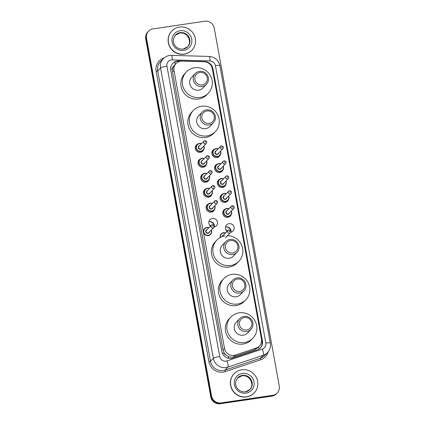 <?xml version="1.0" encoding="UTF-8"?>
<svg xmlns="http://www.w3.org/2000/svg" width="425" height="425" viewBox="0 0 425 425"><rect width="100%" height="100%" fill="white"/><g stroke="black" fill="none" stroke-linecap="round" stroke-linejoin="round"><path stroke-width="0.64" d="M220.378 154.727A4.441 4.293 -136.2 0 1 212.394 155.199A4.441 4.293 -136.2 0 1 214.567 149.143M223.098 169.681A4.441 4.293 -136.2 0 1 215.108 170.154A4.441 4.293 -136.2 0 1 217.281 164.093M225.813 184.631A4.441 4.293 -136.2 0 1 217.828 185.103A4.441 4.293 -136.2 0 1 220.001 179.047M228.533 199.58A4.441 4.293 -136.2 0 1 220.543 200.053A4.441 4.293 -136.2 0 1 222.716 193.997M231.248 214.535A4.441 4.293 -136.2 0 1 223.263 215.008A4.441 4.293 -136.2 0 1 225.436 208.946M225.526 226.971A4.441 4.293 -136.2 0 1 231.003 232.231M227.099 231.322A4.441 4.293 -136.2 0 1 229.027 223.672A4.441 4.293 -136.2 0 1 233.012 231.072A4.441 4.293 -136.2 0 1 230.669 232.3M206.476 164.454A4.441 4.293 -136.2 0 1 198.486 164.927A4.441 4.293 -136.2 0 1 200.658 158.87M209.19 179.408A4.441 4.293 -136.2 0 1 201.206 179.881A4.441 4.293 -136.2 0 1 203.378 173.82M211.91 194.358A4.441 4.293 -136.2 0 1 203.92 194.831A4.441 4.293 -136.2 0 1 206.093 188.774M214.625 209.312A4.441 4.293 -136.2 0 1 206.64 209.785A4.441 4.293 -136.2 0 1 208.813 203.724M203.761 149.504A4.441 4.293 -136.2 0 1 195.771 149.977A4.441 4.293 -136.2 0 1 197.944 143.921M208.909 221.744A4.441 4.293 -136.2 0 1 214.381 227.008M210.481 226.1A4.441 4.293 -136.2 0 1 212.404 218.45A4.441 4.293 -136.2 0 1 216.394 225.845A4.441 4.293 -136.2 0 1 214.046 227.077M226.35 226.849A5.552 5.366 -136.2 0 1 231.094 231.402M209.727 221.622A5.552 5.366 -136.2 0 1 214.471 226.18M227.354 231.057A2.083 2.013 43.8 0 0 226.153 230.26M210.731 225.834A2.083 2.013 43.8 0 0 209.53 225.032M182.022 61.115A8.33 8.048 43.8 0 0 180.598 61.2A8.33 8.048 43.8 0 0 176.062 63.527A8.33 8.048 43.8 0 0 174.006 70.486L224.522 348.457A8.33 8.048 43.8 0 0 235.434 355.034L256.238 348.054A8.33 8.048 43.8 0 0 259.399 346.056A8.33 8.048 43.8 0 0 261.455 339.097L212.319 68.744A8.33 8.048 43.8 0 0 204.207 61.752L182.022 61.115M226.212 355.226A8.33 8.048 -136.2 0 1 224.097 352.84L224.118 352.978A2.778 2.683 43.8 0 0 226.212 355.226L228.183 356.394C230.031 357.212 231.912 357.319 233.814 356.718L254.623 349.738L257.837 347.682L259.399 346.056M176.062 63.527L173.687 66.183A2.778 2.683 43.8 0 0 172.497 68.914A8.33 1.291 169.7 0 0 170.616 69.227M172.497 68.914L172.523 69.057A8.33 8.048 -136.2 0 1 173.687 66.183M172.523 69.057L172.513 72.043L223.024 350.014L224.097 352.84M177.326 60.998A8.33 8.048 43.8 0 0 172.789 63.32A8.33 8.048 43.8 0 0 170.738 70.284L221.839 351.496A8.33 8.048 43.8 0 0 232.751 358.073L257.199 349.871A8.33 8.048 43.8 0 0 260.355 347.878A8.33 8.048 43.8 0 0 262.411 340.914L212.93 68.648A8.33 8.048 43.8 0 0 204.823 61.657L178.75 60.913A8.33 8.048 43.8 0 0 177.326 60.998M172.598 63.532A8.33 8.048 -136.2 0 1 176.928 61.412A8.33 8.048 -136.2 0 1 178.351 61.328L179.77 61.365M204.707 21.25A8.33 8.048 -136.2 0 1 214.237 28.156L279.273 386.022A8.33 8.048 -136.2 0 1 277.222 392.982A8.33 8.048 -136.2 0 1 272.685 395.308L221.09 402.921A8.33 8.048 -136.2 0 1 211.554 396.015L146.524 38.149A8.33 8.048 -136.2 0 1 148.575 31.19A8.33 8.048 -136.2 0 1 153.112 28.863L204.707 21.25M277.222 392.982L276.425 393.81A8.33 8.048 -136.2 0 1 271.888 396.137L220.293 403.75A8.33 8.048 -136.2 0 1 210.763 396.844L145.727 38.978L146.126 38.563A8.33 8.048 -136.2 0 1 148.176 31.604A8.33 8.048 -136.2 0 0 146.126 38.563L211.156 396.429L146.126 38.563L146.524 38.149M220.293 403.75L220.692 403.336A8.33 8.048 -136.2 0 1 211.156 396.429A8.33 8.048 -136.2 0 0 220.692 403.336L272.287 395.723L220.692 403.336L221.09 402.921M276.824 393.396A8.33 8.048 -136.2 0 1 272.287 395.723A8.33 8.048 -136.2 0 0 276.824 393.396M211.14 65.726A8.33 8.048 -136.2 0 1 212.532 69.062L262.012 341.328A8.33 8.048 -136.2 0 1 260.153 348.08M145.727 38.978A8.33 8.048 -136.2 0 1 147.778 32.018L148.575 31.19M184.354 54.049A13.882 13.409 -136.2 0 1 169.931 46.697A13.882 13.409 -136.2 0 1 171.891 30.935A13.882 13.409 -136.2 0 1 179.451 27.062A13.882 13.409 -136.2 0 1 193.88 34.414A13.882 13.409 -136.2 0 1 191.914 50.171A13.882 13.409 -136.2 0 1 184.354 54.049M191.914 50.171L191.765 50.325A13.882 13.409 -136.2 0 1 184.206 54.203A13.882 13.409 -136.2 0 1 169.777 46.851A13.882 13.409 -136.2 0 1 171.742 31.094L171.891 30.935M202.215 84.883A6.386 6.168 -136.2 0 1 194.905 79.587A6.386 6.168 -136.2 0 1 199.957 72.468A6.386 6.168 -136.2 0 1 207.267 77.764A6.386 6.168 -136.2 0 1 202.215 84.883M202.21 86.493A7.772 7.512 -136.2 0 1 195.229 73.546A7.772 7.512 -136.2 0 1 207.543 75.496A7.772 7.512 -136.2 0 1 202.21 86.493M195.229 73.546L191.696 77.228A7.772 7.512 43.8 0 0 198.677 90.169A7.772 7.512 43.8 0 0 202.911 88.002L206.444 84.32M200 97.458A15.273 14.753 -136.2 0 1 184.131 89.367A15.273 14.753 -136.2 0 1 186.288 72.037A15.273 14.753 -136.2 0 1 194.607 67.772A15.273 14.753 -136.2 0 1 210.476 75.857A15.273 14.753 -136.2 0 1 208.314 93.192A15.273 14.753 -136.2 0 1 200 97.458M208.314 93.192L206.821 94.748A15.273 14.753 -136.2 0 1 198.507 99.014A15.273 14.753 -136.2 0 1 182.638 90.923A15.273 14.753 -136.2 0 1 184.795 73.589L186.288 72.037M209.206 123.367A6.386 6.168 -136.2 0 1 201.902 118.07A6.386 6.168 -136.2 0 1 206.954 110.952A6.386 6.168 -136.2 0 1 214.258 116.248A6.386 6.168 -136.2 0 1 209.206 123.367M209.206 124.977A7.772 7.512 -136.2 0 1 202.226 112.035A7.772 7.512 -136.2 0 1 214.535 113.98A7.772 7.512 -136.2 0 1 209.206 124.977M202.226 112.035L198.688 115.712A7.772 7.512 43.8 0 0 205.668 128.658A7.772 7.512 43.8 0 0 209.902 126.485L213.44 122.804M206.996 135.942A15.273 14.753 -136.2 0 1 191.123 127.856A15.273 14.753 -136.2 0 1 193.285 110.521A15.273 14.753 -136.2 0 1 201.599 106.255A15.273 14.753 -136.2 0 1 217.467 114.346A15.273 14.753 -136.2 0 1 215.31 131.681A15.273 14.753 -136.2 0 1 206.996 135.942M215.31 131.681L213.817 133.232A15.273 14.753 -136.2 0 1 205.498 137.498A15.273 14.753 -136.2 0 1 189.63 129.407A15.273 14.753 -136.2 0 1 191.792 112.073L193.285 110.521M232.762 252.965A6.386 6.168 -136.2 0 1 225.452 247.669A6.386 6.168 -136.2 0 1 230.504 240.55A6.386 6.168 -136.2 0 1 237.814 245.847A6.386 6.168 -136.2 0 1 232.762 252.965M232.757 254.575A7.772 7.512 -136.2 0 1 225.776 241.634A7.772 7.512 -136.2 0 1 238.09 243.578A7.772 7.512 -136.2 0 1 232.757 254.575M225.776 241.634L222.243 245.31A7.772 7.512 43.8 0 0 229.224 258.251A7.772 7.512 43.8 0 0 233.452 256.084L236.991 252.402M227.056 235.694A15.273 14.753 -136.2 0 1 241.453 244.811A15.273 14.753 -136.2 0 1 238.861 261.274A15.273 14.753 -136.2 0 1 230.547 265.54A15.273 14.753 -136.2 0 1 214.678 257.449A15.273 14.753 -136.2 0 1 216.835 240.12A15.273 14.753 -136.2 0 1 225.149 235.854M238.861 261.274L237.368 262.831A15.273 14.753 -136.2 0 1 229.054 267.097A15.273 14.753 -136.2 0 1 213.18 259.006A15.273 14.753 -136.2 0 1 215.342 241.671L216.835 240.12M239.753 291.449A6.386 6.168 -136.2 0 1 232.443 286.158A6.386 6.168 -136.2 0 1 237.495 279.034A6.386 6.168 -136.2 0 1 244.805 284.33A6.386 6.168 -136.2 0 1 239.753 291.449M239.748 293.059A7.772 7.512 -136.2 0 1 232.773 280.118A7.772 7.512 -136.2 0 1 245.082 282.062A7.772 7.512 -136.2 0 1 239.748 293.059M232.773 280.118L229.234 283.794A7.772 7.512 43.8 0 0 236.215 296.74A7.772 7.512 43.8 0 0 240.449 294.567L243.982 290.886M237.538 304.024A15.273 14.753 -136.2 0 1 221.669 295.938A15.273 14.753 -136.2 0 1 223.826 278.603A15.273 14.753 -136.2 0 1 232.146 274.337A15.273 14.753 -136.2 0 1 248.014 282.428A15.273 14.753 -136.2 0 1 245.857 299.763A15.273 14.753 -136.2 0 1 237.538 304.024M245.857 299.763L244.364 301.314A15.273 14.753 -136.2 0 1 236.045 305.58A15.273 14.753 -136.2 0 1 220.177 297.489A15.273 14.753 -136.2 0 1 222.333 280.16L223.826 278.603M246.75 329.938A6.386 6.168 -136.2 0 1 239.44 324.642A6.386 6.168 -136.2 0 1 244.492 317.523A6.386 6.168 -136.2 0 1 251.802 322.814A6.386 6.168 -136.2 0 1 246.75 329.938M246.744 331.543A7.772 7.512 -136.2 0 1 239.764 318.601A7.772 7.512 -136.2 0 1 252.078 320.551A7.772 7.512 -136.2 0 1 246.744 331.543M239.764 318.601L236.231 322.283A7.772 7.512 43.8 0 0 243.212 335.224A7.772 7.512 43.8 0 0 247.44 333.051L250.978 329.375M244.534 342.513A15.273 14.753 -136.2 0 1 228.666 334.422A15.273 14.753 -136.2 0 1 230.823 317.087A15.273 14.753 -136.2 0 1 239.137 312.821A15.273 14.753 -136.2 0 1 255.011 320.912A15.273 14.753 -136.2 0 1 252.848 338.247A15.273 14.753 -136.2 0 1 244.534 342.513M252.848 338.247L251.356 339.803A15.273 14.753 -136.2 0 1 243.042 344.064A15.273 14.753 -136.2 0 1 227.168 335.978A15.273 14.753 -136.2 0 1 229.33 318.644L230.823 317.087M246.643 396.801A13.882 13.409 -136.2 0 1 232.215 389.443A13.882 13.409 -136.2 0 1 234.18 373.687A13.882 13.409 -136.2 0 1 241.74 369.808A13.882 13.409 -136.2 0 1 256.169 377.166A13.882 13.409 -136.2 0 1 254.203 392.923A13.882 13.409 -136.2 0 1 246.643 396.801M254.203 392.923L254.054 393.077A13.882 13.409 -136.2 0 1 246.495 396.955A13.882 13.409 -136.2 0 1 232.066 389.603A13.882 13.409 -136.2 0 1 234.032 373.841L234.18 373.687M228.762 358.365A8.33 1.923 -108.5 0 0 228.183 356.394M262.082 341.774A8.33 1.291 169.7 0 0 261.487 341.833M175.143 64.483A8.33 1.477 -88.4 0 0 174.951 61.97M259.101 348.936A8.33 1.923 -108.5 0 0 258.559 346.933M224.118 352.978A8.33 1.291 169.7 0 0 222.371 353.271M172.513 72.043L174.006 70.486M254.623 349.738L256.238 348.054M233.814 356.718L235.434 355.034M223.024 350.014L224.522 348.457M171.339 59.936A5.552 5.366 43.8 0 0 166.945 66.13L219.72 356.522A5.552 5.366 43.8 0 0 226.992 360.905L262.363 349.042A5.552 5.366 43.8 0 0 265.837 343.071L215.417 65.62A5.552 5.366 43.8 0 0 210.008 60.961L172.29 59.883A5.552 5.366 43.8 0 0 171.339 59.936M262.363 349.042A5.552 1.28 -108.5 0 1 263.266 355.257L227.896 367.12A11.108 10.726 -136.2 0 1 226.063 367.561A11.108 10.726 -136.2 0 1 213.35 358.349L160.576 67.957A11.108 10.726 -136.2 0 1 163.317 58.677L160.48 61.63A11.108 10.726 43.8 0 0 157.739 70.911L210.513 361.303A11.108 10.726 43.8 0 0 223.221 370.515A11.108 10.726 43.8 0 0 225.059 370.074L260.429 358.211A11.108 10.726 43.8 0 0 264.642 355.55L267.479 352.596A11.108 10.726 -136.2 0 1 263.266 355.257L260.429 358.211A1.387 0.319 71.5 0 0 260.658 359.763L225.287 371.631A12.495 12.07 -136.2 0 1 208.919 361.765L156.145 71.368L157.739 70.911L160.576 67.957A5.552 0.861 -10.3 0 1 166.945 66.13M225.287 371.631A1.387 0.319 71.5 0 1 225.059 370.074L227.896 367.12A5.552 1.28 -108.5 0 0 226.992 360.905M156.145 71.368A12.495 12.07 -136.2 0 1 164.193 57.864M268.26 351.682A12.495 12.07 -136.2 0 1 260.658 359.763M211.554 396.015L210.763 396.844M272.685 395.308L271.888 396.137M219.72 356.522A5.552 0.861 -10.3 0 0 213.35 358.349L210.513 361.303L208.919 361.765M265.837 343.071A5.552 0.861 -10.3 0 1 270.305 343.113L219.884 65.662C218.471 60.084 214.896 57.008 209.174 56.445L171.45 55.367A5.552 0.983 -88.4 0 1 172.29 59.883M215.417 65.62A5.552 0.861 -10.3 0 1 219.884 65.662M210.008 60.961A5.552 0.983 -88.4 0 0 209.174 56.445M178.351 61.328L178.75 60.913M212.532 69.062L212.93 68.648M262.012 341.328L262.411 340.914M187.707 46.729L183.148 49.061C180.455 49.401 178.064 48.62 175.982 46.723C173.655 44.232 171.509 40.439 175.504 35.004A8.463 8.176 -136.2 0 1 180.11 32.64A8.463 8.176 -136.2 0 1 188.907 37.124A8.463 8.176 -136.2 0 1 187.707 46.729A8.463 8.176 -136.2 0 1 183.207 49.077M183.69 50.4A10.131 9.786 -136.2 0 1 172.098 42.001A10.131 9.786 -136.2 0 1 180.115 30.712A10.131 9.786 -136.2 0 1 191.707 39.111A10.131 9.786 -136.2 0 1 183.69 50.4M175.328 35.185A8.463 8.176 -136.2 0 1 179.759 33.001A8.463 8.176 -136.2 0 1 188.493 37.368A8.463 8.176 -136.2 0 1 187.531 46.904M249.996 389.481L245.438 391.813C242.744 392.153 240.353 391.372 238.271 389.47C235.944 386.978 233.792 383.191 237.788 377.756A8.463 8.176 -136.2 0 1 242.399 375.392A8.463 8.176 -136.2 0 1 251.191 379.87A8.463 8.176 -136.2 0 1 249.996 389.481A8.463 8.176 -136.2 0 1 245.496 391.823M245.979 393.152A10.131 9.786 -136.2 0 1 234.387 384.752A10.131 9.786 -136.2 0 1 242.404 373.458A10.131 9.786 -136.2 0 1 253.996 381.857A10.131 9.786 -136.2 0 1 245.979 393.152M237.617 377.937A8.463 8.176 -136.2 0 1 242.048 375.753A8.463 8.176 -136.2 0 1 250.782 380.12A8.463 8.176 -136.2 0 1 249.82 389.656M199.415 143.395A4.165 4.022 -136.2 0 1 201.503 143.629L199.421 143.39L197.147 144.558A4.165 4.022 -136.2 0 1 199.415 143.395M203.904 145.934A4.165 4.022 -136.2 0 1 200.887 151.491A4.165 4.022 -136.2 0 1 197.147 144.558L195.564 146.205M201.349 143.788A3.889 3.756 43.8 0 0 196.435 147.942A3.889 3.756 43.8 0 0 200.887 151.167A3.889 3.756 43.8 0 0 203.75 146.099M202.072 147.847A1.944 1.875 -136.2 0 1 198.337 147.762A1.944 1.875 -136.2 0 1 199.67 145.536M206.332 143.411C207.23 142.003 206.741 141.073 204.877 140.617L203.926 141.105L199.049 146.184A1.668 1.61 43.8 0 0 200.542 148.957A1.668 1.61 43.8 0 0 201.45 148.49L206.332 143.411A1.668 1.61 -136.2 0 1 203.692 142.997A1.668 1.61 -136.2 0 1 204.834 140.638M205.424 142.269A0.276 0.266 43.8 0 0 205.647 141.961A0.276 0.266 43.8 0 0 205.328 141.732A0.276 0.266 43.8 0 0 205.11 142.04A0.276 0.266 43.8 0 0 205.424 142.269M204.287 166.924L205.87 165.277L206.97 162.632L206.63 160.884A4.165 4.022 -136.2 0 1 203.602 166.441A4.165 4.022 -136.2 0 1 199.862 159.508A4.165 4.022 -136.2 0 1 204.218 158.578M204.064 158.743A3.889 3.756 43.8 0 0 199.155 162.897A3.889 3.756 43.8 0 0 203.602 166.122A3.889 3.756 43.8 0 0 206.47 161.048M204.786 162.796A1.944 1.875 -136.2 0 1 201.057 162.717A1.944 1.875 -136.2 0 1 202.385 160.491M209.047 158.366C209.945 156.958 209.461 156.023 207.591 155.566L206.646 156.055L201.763 161.133A1.668 1.61 43.8 0 0 203.262 163.907A1.668 1.61 43.8 0 0 204.17 163.444L209.047 158.366A1.668 1.61 -136.2 0 1 206.407 157.946A1.668 1.61 -136.2 0 1 207.549 155.593M208.144 157.223A0.276 0.266 43.8 0 0 208.362 156.91A0.276 0.266 43.8 0 0 208.043 156.682A0.276 0.266 43.8 0 0 207.825 156.99A0.276 0.266 43.8 0 0 208.144 157.223M204.85 173.299A4.165 4.022 -136.2 0 1 206.938 173.533L204.855 173.294L202.582 174.457A4.165 4.022 -136.2 0 1 204.85 173.299M207.007 181.879L208.59 180.232L209.684 177.581L209.344 175.833A4.165 4.022 -136.2 0 1 206.322 181.395A4.165 4.022 -136.2 0 1 202.582 174.457L200.998 176.104M206.784 173.692A3.889 3.756 43.8 0 0 201.87 177.847A3.889 3.756 43.8 0 0 206.322 181.071A3.889 3.756 43.8 0 0 209.185 175.998M207.506 177.751A1.944 1.875 -136.2 0 1 203.772 177.666A1.944 1.875 -136.2 0 1 205.105 175.44M211.762 173.315C212.659 171.907 212.176 170.977 210.311 170.521L209.36 171.009L204.483 176.088A1.668 1.61 43.8 0 0 205.976 178.861A1.668 1.61 43.8 0 0 206.885 178.394L211.762 173.315A1.668 1.61 -136.2 0 1 209.127 172.901A1.668 1.61 -136.2 0 1 210.269 170.542M210.858 172.173A0.276 0.266 43.8 0 0 211.082 171.865A0.276 0.266 43.8 0 0 210.763 171.631A0.276 0.266 43.8 0 0 210.545 171.944A0.276 0.266 43.8 0 0 210.858 172.173M207.565 188.248A4.165 4.022 -136.2 0 1 209.653 188.482L207.575 188.243L205.296 189.412A4.165 4.022 -136.2 0 1 207.565 188.248M212.059 190.793A4.165 4.022 -136.2 0 1 209.036 196.345A4.165 4.022 -136.2 0 1 205.296 189.412L203.713 191.059M209.498 188.642A3.889 3.756 43.8 0 0 204.59 192.801A3.889 3.756 43.8 0 0 209.036 196.021A3.889 3.756 43.8 0 0 211.905 190.952M210.221 192.7A1.944 1.875 -136.2 0 1 206.492 192.615A1.944 1.875 -136.2 0 1 207.82 190.395M214.482 188.27C215.379 186.857 214.896 185.927 213.026 185.47L212.08 185.959L207.198 191.038A1.668 1.61 43.8 0 0 208.696 193.811A1.668 1.61 43.8 0 0 209.605 193.348L214.482 188.27A1.668 1.61 -136.2 0 1 211.841 187.85A1.668 1.61 -136.2 0 1 212.983 185.497M213.578 187.122A0.276 0.266 43.8 0 0 213.796 186.814A0.276 0.266 43.8 0 0 213.477 186.586A0.276 0.266 43.8 0 0 213.26 186.894A0.276 0.266 43.8 0 0 213.578 187.122M214.774 205.742A4.165 4.022 -136.2 0 1 211.756 211.294A4.165 4.022 -136.2 0 1 208.016 204.361A4.165 4.022 -136.2 0 1 212.373 203.437M212.218 203.596A3.889 3.756 43.8 0 0 207.304 207.751A3.889 3.756 43.8 0 0 211.756 210.975A3.889 3.756 43.8 0 0 214.62 205.902M212.941 207.655A1.944 1.875 -136.2 0 1 209.206 207.57A1.944 1.875 -136.2 0 1 210.534 205.344M217.196 203.219C218.094 201.811 217.611 200.876 215.746 200.419L214.795 200.913L209.918 205.992A1.668 1.61 43.8 0 0 211.411 208.765A1.668 1.61 43.8 0 0 212.319 208.298L217.196 203.219A1.668 1.61 -136.2 0 1 214.561 202.799A1.668 1.61 -136.2 0 1 215.703 200.446M216.293 202.077A0.276 0.266 43.8 0 0 216.516 201.769A0.276 0.266 43.8 0 0 216.197 201.535A0.276 0.266 43.8 0 0 215.98 201.843A0.276 0.266 43.8 0 0 216.293 202.077M206.832 227.487A4.165 4.022 -136.2 0 1 208.919 227.72L206.842 227.481L204.563 228.65A4.165 4.022 -136.2 0 1 206.832 227.487M210.572 234.419L211.671 231.768L211.331 230.021A4.165 4.022 -136.2 0 1 208.303 235.583A4.165 4.022 -136.2 0 1 204.563 228.65M208.765 227.88A3.889 3.756 43.8 0 0 203.857 232.039A3.889 3.756 43.8 0 0 208.303 235.259A3.889 3.756 43.8 0 0 211.172 230.191M209.488 231.938A1.944 1.875 -136.2 0 1 205.758 231.853A1.944 1.875 -136.2 0 1 207.087 229.633M213.748 227.502C214.646 226.095 214.163 225.165 212.293 224.708L211.347 225.197L206.465 230.276A1.668 1.61 43.8 0 0 207.963 233.049A1.668 1.61 43.8 0 0 208.872 232.587L213.748 227.502A1.668 1.61 -136.2 0 1 211.108 227.088A1.668 1.61 -136.2 0 1 212.25 224.729M212.845 226.36A0.276 0.266 43.8 0 0 213.063 226.052A0.276 0.266 43.8 0 0 212.744 225.824A0.276 0.266 43.8 0 0 212.527 226.132A0.276 0.266 43.8 0 0 212.845 226.36M220.527 151.162A4.165 4.022 -136.2 0 1 217.51 156.713A4.165 4.022 -136.2 0 1 213.77 149.781A4.165 4.022 -136.2 0 1 216.038 148.617L213.77 149.781L212.187 151.428M217.972 149.01A3.889 3.756 43.8 0 0 213.058 153.17A3.889 3.756 43.8 0 0 217.51 156.389A3.889 3.756 43.8 0 0 220.373 151.321M218.694 153.069A1.944 1.875 -136.2 0 1 214.96 152.984A1.944 1.875 -136.2 0 1 216.288 150.763M222.95 148.638C223.847 147.231 223.364 146.296 221.499 145.839L220.548 146.327L215.672 151.406A1.668 1.61 43.8 0 0 217.164 154.179A1.668 1.61 43.8 0 0 218.073 153.717L222.95 148.638A1.668 1.61 -136.2 0 1 220.315 148.219A1.668 1.61 -136.2 0 1 221.457 145.865M221.951 146.954A0.276 0.266 43.8 0 0 221.728 147.262A0.276 0.266 43.8 0 0 222.047 147.491A0.276 0.266 43.8 0 0 222.27 147.183A0.276 0.266 43.8 0 0 221.951 146.954M216.054 148.612A4.165 4.022 -136.2 0 1 218.126 148.851L216.043 148.612M223.247 166.111A4.165 4.022 -136.2 0 1 220.224 171.663A4.165 4.022 -136.2 0 1 216.484 164.73A4.165 4.022 -136.2 0 1 220.841 163.806M220.687 163.965A3.889 3.756 43.8 0 0 215.778 168.119A3.889 3.756 43.8 0 0 220.224 171.344A3.889 3.756 43.8 0 0 223.088 166.271M221.409 168.024A1.944 1.875 -136.2 0 1 217.68 167.939A1.944 1.875 -136.2 0 1 219.008 165.713M225.67 163.588C226.567 162.18 226.084 161.245 224.214 160.788L223.268 161.282L218.386 166.361A1.668 1.61 43.8 0 0 219.884 169.134A1.668 1.61 43.8 0 0 220.788 168.667L225.67 163.588A1.668 1.61 -136.2 0 1 223.029 163.168A1.668 1.61 -136.2 0 1 224.172 160.815M224.666 161.904A0.276 0.266 43.8 0 0 224.448 162.212A0.276 0.266 43.8 0 0 224.767 162.446A0.276 0.266 43.8 0 0 224.984 162.137A0.276 0.266 43.8 0 0 224.666 161.904M223.63 187.101L225.208 185.454L226.307 182.803L225.967 181.055A4.165 4.022 -136.2 0 1 222.944 186.617A4.165 4.022 -136.2 0 1 219.204 179.685A4.165 4.022 -136.2 0 1 223.561 178.755M223.407 178.914A3.889 3.756 43.8 0 0 218.492 183.069A3.889 3.756 43.8 0 0 222.944 186.293A3.889 3.756 43.8 0 0 225.808 181.225M224.129 182.973A1.944 1.875 -136.2 0 1 220.394 182.888A1.944 1.875 -136.2 0 1 221.722 180.662M228.384 178.537C229.282 177.129 228.799 176.2 226.934 175.743L225.983 176.232L221.106 181.31A1.668 1.61 43.8 0 0 222.599 184.083A1.668 1.61 43.8 0 0 223.508 183.616L228.384 178.537A1.668 1.61 -136.2 0 1 225.749 178.123A1.668 1.61 -136.2 0 1 226.892 175.764M227.386 176.858A0.276 0.266 43.8 0 0 227.163 177.167A0.276 0.266 43.8 0 0 227.481 177.395A0.276 0.266 43.8 0 0 227.704 177.087A0.276 0.266 43.8 0 0 227.386 176.858M226.344 202.05L227.928 200.403L229.022 197.752L228.687 196.01A4.165 4.022 -136.2 0 1 225.659 201.567A4.165 4.022 -136.2 0 1 221.919 194.634A4.165 4.022 -136.2 0 1 226.275 193.704L224.198 193.465L221.919 194.634L220.336 196.281M226.121 193.869A3.889 3.756 43.8 0 0 221.212 198.023A3.889 3.756 43.8 0 0 225.659 201.248A3.889 3.756 43.8 0 0 228.523 196.175M226.844 197.923A1.944 1.875 -136.2 0 1 223.114 197.843A1.944 1.875 -136.2 0 1 224.442 195.617M231.104 193.492C232.002 192.084 231.519 191.149 229.649 190.692L228.698 191.181L223.821 196.26A1.668 1.61 43.8 0 0 225.319 199.033A1.668 1.61 43.8 0 0 226.222 198.571L231.104 193.492A1.668 1.61 -136.2 0 1 228.464 193.072A1.668 1.61 -136.2 0 1 229.606 190.719M230.1 191.808A0.276 0.266 43.8 0 0 229.883 192.116A0.276 0.266 43.8 0 0 230.201 192.35A0.276 0.266 43.8 0 0 230.419 192.036A0.276 0.266 43.8 0 0 230.1 191.808M231.397 210.965A4.165 4.022 -136.2 0 1 228.374 216.522A4.165 4.022 -136.2 0 1 224.639 209.583A4.165 4.022 -136.2 0 1 228.995 208.659L226.913 208.42L224.639 209.583L223.056 211.23M228.841 208.818A3.889 3.756 43.8 0 0 223.927 212.973A3.889 3.756 43.8 0 0 228.379 216.197A3.889 3.756 43.8 0 0 231.242 211.124M229.564 212.877A1.944 1.875 -136.2 0 1 225.829 212.792A1.944 1.875 -136.2 0 1 227.157 210.566M233.819 208.441C234.717 207.033 234.233 206.104 232.369 205.647L231.418 206.136L226.541 211.214A1.668 1.61 43.8 0 0 228.034 213.988A1.668 1.61 43.8 0 0 228.942 213.52L233.819 208.441A1.668 1.61 -136.2 0 1 231.184 208.027A1.668 1.61 -136.2 0 1 232.326 205.668M232.82 206.757A0.276 0.266 43.8 0 0 232.597 207.071A0.276 0.266 43.8 0 0 232.916 207.299A0.276 0.266 43.8 0 0 233.139 206.991A0.276 0.266 43.8 0 0 232.82 206.757M220.198 237.527A4.165 4.022 -136.2 0 1 223.454 232.709M225.388 233.102A3.889 3.756 43.8 0 0 220.501 237.368M225.489 237.809L230.371 232.73A1.668 1.61 -136.2 0 1 227.731 232.31A1.668 1.61 -136.2 0 1 228.873 229.957M229.367 231.046A0.276 0.266 43.8 0 0 229.149 231.354A0.276 0.266 43.8 0 0 229.468 231.583A0.276 0.266 43.8 0 0 229.686 231.274A0.276 0.266 43.8 0 0 229.367 231.046M230.371 232.73C231.269 231.322 230.786 230.387 228.916 229.93L227.965 230.419L223.088 235.498A1.668 1.61 43.8 0 0 222.657 236.449M221.186 233.872L223.465 232.703A4.165 4.022 -136.2 0 1 225.542 232.942M227.943 235.253A4.165 4.022 -136.2 0 1 228.113 235.716L227.954 235.248M222.328 236.56A1.944 1.875 -136.2 0 1 223.709 234.855M227.896 235.705A3.889 3.756 43.8 0 0 227.789 235.413M171.45 55.367L169.532 55.478C167.105 55.861 165.028 56.923 163.317 58.677M267.479 352.596C269.939 349.902 270.879 346.742 270.305 343.113M187.361 47.09C188.732 45.634 189.46 43.881 189.55 41.825L188.865 38.245L186.873 35.365C184.79 33.469 182.405 32.693 179.711 33.033L175.153 35.365M249.65 389.842C251.021 388.386 251.749 386.628 251.839 384.577L251.154 380.991L249.156 378.117C247.079 376.221 244.688 375.445 242 375.78L237.442 378.117M201.572 151.975L203.155 150.328L204.25 147.677L203.91 145.929M204.228 158.573L202.141 158.339L199.862 159.508L198.284 161.155M209.722 196.828L211.305 195.181L212.404 192.53L212.064 190.782M212.442 211.778L214.025 210.131L215.119 207.485L214.779 205.737M212.378 203.426L210.29 203.192L208.016 204.361L206.433 206.008M220.532 151.151L220.873 152.899L219.778 155.55L218.195 157.197M214.901 166.377L216.484 164.73L218.763 163.561L220.846 163.795M223.252 166.106L223.587 167.854L222.493 170.499L220.91 172.146M217.621 181.332L219.204 179.685L221.478 178.516L223.566 178.75M231.402 210.959L231.742 212.707L230.642 215.358L229.064 217.005M225.548 232.937L223.465 232.703"/></g></svg>
